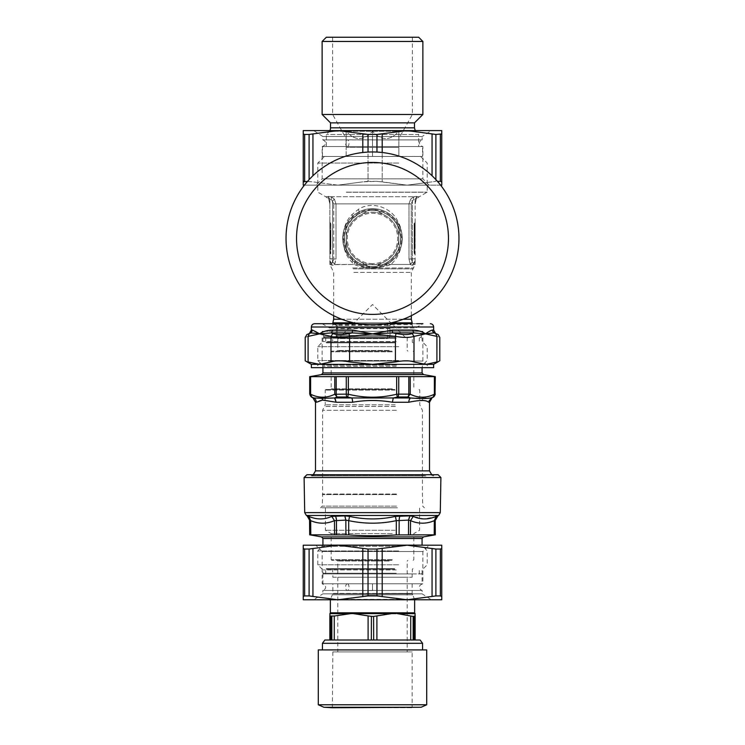 <?xml version="1.0" encoding="UTF-8"?>
<svg xmlns="http://www.w3.org/2000/svg" width="745" height="745" viewBox="0 0 745 745"><rect width="100%" height="100%" fill="white"/><g stroke="black" fill="none" stroke-linecap="round" stroke-linejoin="round"><path stroke-width="0.56" stroke-dasharray="3.73 2.79" d="M425.842 475.934L311.717 475.934L425.842 475.934M402.207 474.742L310.525 474.742L402.207 474.742M397.374 507.792L320.611 507.792L397.374 507.792M395.083 507.792L325.397 507.792L395.083 507.792M440.9 477.536L304.1 477.536M435.313 534.817L410.421 534.91L410.523 520.653L413.252 516.397L423.849 518.92L434.717 516.974M434.214 534.91L434.326 520.653L435.443 520.112M309.687 534.817L348.707 534.91C364.566 536.028 380.434 536.028 396.293 534.91L410.421 534.91M408.474 534.817L408.549 520.112L410.523 520.653C418.439 524.014 426.373 524.014 434.326 520.653L436.17 516.397L437.92 515.866M396.293 534.91L396.293 520.653L408.549 520.112A4.954 2.84 -90 0 1 409.974 515.866L413.252 516.397M345.894 534.817L345.838 520.112L348.707 520.653L349.582 516.397C364.864 519.768 380.136 519.768 395.418 516.397L409.974 515.866M309.557 520.112L310.674 520.653L308.83 516.397C316.681 519.768 324.317 519.768 331.749 516.397L335.026 515.866L349.582 516.397M334.579 534.91L334.477 520.653L345.838 520.112A4.954 2.095 -90 0 0 344.795 515.866M309.92 534.817L309.79 520.112A4.954 4.936 -90 0 0 307.322 515.866L308.83 516.397M310.786 534.91L310.674 520.653C318.637 524.014 326.571 524.014 334.477 520.653L331.749 516.397M348.707 534.91L348.707 520.653C364.566 524.014 380.434 524.014 396.293 520.653L395.418 516.397M391.274 573.901L333.332 573.901L391.274 573.901M391.907 568.612L332.009 568.612L391.907 568.612M394.608 568.612L326.394 568.612L394.608 568.612M395.241 573.901L325.071 573.901L395.241 573.901M396.265 573.24L322.92 573.24L396.265 573.24M395.949 573.901L323.581 573.901L395.949 573.901M396.265 569.934L322.92 569.934L396.265 569.934M398.724 564.812L317.798 564.812L398.724 564.812M398.724 550.955L317.798 550.955L398.724 550.955M306.893 474.742L438.107 474.742M395.083 530.272L325.397 530.272L395.083 530.272M392.308 533.606L331.19 533.606L392.308 533.606M391.991 560.342L331.851 560.342L391.991 560.342M389.458 560.342L337.131 560.342L389.458 560.342M389.141 573.24L337.792 573.24L389.141 573.24M389.458 573.901L337.131 573.901L389.458 573.901M435.024 376.663L435.024 394.142L434.382 394.226L434.382 376.588L435.294 376.663M434.382 376.588L309.706 376.663M398.733 376.663L398.733 394.142L408.8 394.142L407.841 397.001L408.335 397.085L410.225 394.226L408.8 394.142L408.8 376.663M398.733 394.142L396.666 394.226L397.336 397.085L398.044 397.001A3.306 1.378 90 0 0 398.733 394.142M336.2 376.663L336.2 394.142L346.267 394.142L346.956 397.001L347.664 397.085L348.334 394.226L346.267 394.142L346.267 376.663M336.2 394.142L334.775 394.226L337.159 397.001A3.306 1.909 90 0 1 336.2 394.142M311.792 397.066L310.618 394.226L309.976 394.142L309.976 376.663M433.646 397.001L434.382 394.226C426.326 398.175 418.271 398.175 410.225 394.226L410.225 376.588M320.424 400.596L322.296 400.065M325.025 400.251L336.172 402.253A4.954 3.157 -90 0 0 334.598 397.96L336.666 397.085M347.664 397.085L351.742 397.96L352.608 402.253C365.87 399.925 379.131 399.925 392.392 402.253A4.954 1.732 90 0 1 393.258 397.96L397.336 397.085M408.335 397.085L410.402 397.96L408.828 402.253L422.536 400.046L428.72 402.253A4.954 4.889 -90 0 1 431.159 397.96L433.171 397.085M311.829 397.085L313.841 397.96C318.935 398.696 325.854 398.696 334.598 397.96L431.988 397.96M315.489 402.253L316.28 402.253A4.954 4.889 -90 0 0 313.841 397.96L313.012 397.96M391.274 337.578L333.332 337.578L391.274 337.578M391.907 342.868L332.009 342.868L391.907 342.868M394.608 342.868L326.394 342.868L394.608 342.868M395.241 337.578L325.071 337.578L395.241 337.578M396.265 338.239L322.92 338.239L396.265 338.239M395.949 337.578L323.581 337.578L395.949 337.578M396.265 341.545L322.92 341.545L396.265 341.545M398.724 346.667L317.798 346.667L398.724 346.667M398.724 360.524L317.798 360.524L398.724 360.524M396.582 506.144L322.259 506.144L396.582 506.144M396.582 494.578L322.259 494.578L396.582 494.578M396.424 494L322.594 494L396.424 494M396.424 410.29L322.594 410.29L396.424 410.29M394.841 389.467L325.9 389.467L394.841 389.467M392.624 389.467L330.529 389.467L392.624 389.467M391.991 351.128L331.851 351.128L391.991 351.128M389.458 351.128L337.131 351.128L389.458 351.128M389.141 338.239L337.792 338.239L389.141 338.239M389.458 337.578L337.131 337.578L389.458 337.578M422.08 573.901L322.92 573.901L422.08 573.901L422.08 583.81L322.92 583.81L422.08 583.81M332.838 651.903L332.372 707.75L412.628 707.75L332.838 707.284L412.162 707.284L412.162 651.903L332.838 651.903L412.162 651.903M421.139 707.266L323.861 707.266M426.708 704.779L318.292 704.779M407.208 651.903L337.792 651.903L407.208 651.903L407.208 577.207L337.792 577.207L407.208 577.207M318.292 649.919L426.708 649.919M322.427 649.919L422.573 649.919L322.427 649.919M322.427 643.308L422.573 643.308M324.904 640.002L373.664 640.002L371.41 640.002L373.59 640.002L373.59 616.422L391.674 613.601L353.326 613.601L373.59 616.422M376.896 616.022L376.896 640.002L373.869 640.002L413.019 640.002L373.664 640.002M413.158 616.422L413.158 640.002L410.737 640.002L410.737 616.022L414.248 616.422L414.248 640.002L413.121 640.002L420.096 640.002M368.104 640.002L331.981 640.002L368.104 640.002L368.104 616.022M330.752 640.002L331.842 640.002L330.715 640.002L330.752 616.422L347.757 613.61A0.829 0.475 -90 0 0 347.673 613.666L329.867 613.666A0.829 0.82 90 0 1 329.998 613.61L329.867 640.002M371.41 616.422L371.336 640.002M376.896 640.002L410.737 640.002M414.388 640.002L415.133 640.002L414.388 640.002M413.158 640.002L414.248 640.002M330.361 612.8L414.639 612.8M330.361 599.762L414.639 599.678L330.361 599.678L414.574 599.362L330.426 599.362L332.298 594.836L412.702 594.836L414.639 599.762M330.435 612.818A0.829 0.829 103.8 0 1 329.867 613.601L329.867 613.563M349.34 612.818L349.033 613.601L353.326 613.601L353.596 612.818M391.404 612.818L391.674 613.601L397.327 613.666A0.829 0.475 90 0 0 397.243 613.61L395.967 613.601L395.66 612.818M415.133 613.563L415.002 613.61A0.829 0.82 -90 0 1 415.133 613.666L415.133 613.601A0.829 0.829 -103.8 0 1 414.565 612.818M415.133 640.002L415.133 613.666L397.327 613.666L410.737 616.022M412.702 594.836L412.236 593.746L332.764 593.746L412.162 593.411L332.838 593.411A0.829 0.829 0 0 1 332.764 593.746L332.298 594.836L412.702 594.836M412.162 583.81L412.162 593.411L332.838 593.411L332.838 583.81L412.162 583.81L332.838 583.81M332.838 577.207L412.162 577.207L332.838 577.207L332.838 573.901L412.162 573.901L332.838 573.901M322.129 551.496L315.833 545.2L429.167 545.2L422.871 551.496L322.129 551.496L422.871 551.496L422.871 583.81L322.129 583.81L422.871 583.81C416.958 585.626 419.863 589.91 422.154 590.45L422.154 593.83L322.846 593.83L313.738 599.762L431.262 599.762L422.154 593.83L322.846 593.83L322.846 590.45L422.154 590.45L322.846 590.45C324.596 589.872 328.582 586.538 322.129 583.81L322.129 551.496M337.867 545.2L407.133 545.2L303.243 545.2L303.243 599.762L407.133 599.762L376.961 595.925L368.039 595.925L337.867 599.762L309.11 595.925L304.649 595.925L304.649 549.037L309.11 549.037L337.867 545.2L368.039 549.037L376.961 549.037L407.133 545.2L435.89 549.037L440.351 549.037L440.351 595.925L435.89 595.925L407.133 599.762L441.757 599.762L441.757 545.2L407.133 545.2M347.319 583.81A3.362 1.676 90 0 1 348.986 586.809A3.362 1.676 90 0 1 347.673 590.45A3.362 1.676 90 0 1 347.319 590.534A3.362 1.676 90 0 1 345.633 587.172A3.362 1.676 90 0 1 347.319 583.81M372.5 583.81L372.5 590.534L372.5 583.81M337.867 599.762L407.133 599.762M352.059 262.342L353.102 258.748L355.197 260.564L354.266 264.466L334.514 264.643A3.306 2.468 -147.4 0 0 332.372 262.389L331.255 263.143L329.877 260.685L329.867 199.26L329.867 203.888L329.867 199.26L331.451 199.595L329.867 199.26L329.867 258.813L333.76 259.018L332.596 258.813L332.596 201.048L334.356 199.148L336.014 203.888L411.24 203.888L336.014 203.888L334.356 199.148L332.596 201.048L332.596 258.813L329.867 258.813L329.867 260.443A3.306 3.306 0 0 0 331.255 263.143L332.372 262.389A3.306 2.468 32.6 0 1 334.514 264.643L336.014 259.018L333.76 259.018L333.76 203.888L331.451 199.595L333.76 203.888L336.014 203.888L333.76 203.888L333.76 259.018L336.014 259.018L334.682 264.466A3.306 2.356 -148.2 0 0 332.549 262.231L333.76 259.018L332.372 262.389L332.596 258.813L332.549 262.231A3.306 2.356 31.8 0 1 334.682 264.466L410.318 264.466A3.306 2.356 -31.8 0 1 412.451 262.231L412.404 258.813L412.451 262.231A3.306 2.356 148.2 0 0 410.318 264.466L408.986 259.018L411.24 259.018L412.451 262.231L411.24 259.018L408.986 259.018L410.318 264.466L390.734 264.466C402.095 255.433 405.671 235.038 397.923 221.479C391.656 207.678 371.997 200.349 358.308 209.419L352.059 214.513C340.018 226.005 340.018 250.851 352.059 262.342L354.266 264.466C359.602 266.794 365.683 267.958 372.5 267.976L386.757 265.946L390.734 264.466L389.803 260.564L385.966 263.078A28.096 28.096 0 0 0 387.121 214.439A28.096 28.096 0 0 0 344.413 237.767A28.096 28.096 0 0 0 385.966 263.078L389.803 260.564C400.968 250.534 403.343 238.521 396.917 224.534C391.144 212.493 372.258 205.937 359.034 213.768A28.096 28.096 0 0 1 400.587 239.089A28.096 28.096 0 0 1 357.879 262.417A28.096 28.096 0 0 1 359.034 213.768L353.102 218.099L348.185 224.357L345.559 230.475L344.441 236.947L344.963 243.969L347.431 251.112L350.178 255.479L355.197 260.564C364.994 267.548 375.247 268.386 385.966 263.078L386.757 265.946M322.101 323.703L329.541 327.996C334.049 326.422 332.205 325.667 332.838 324.69L412.162 324.69L332.838 324.69L332.838 323.703L334.486 323.703A1.648 1.648 0 0 1 336.144 325.351L336.144 335.464L336.144 325.351L336.144 327.996L329.541 327.996L336.144 327.996L336.144 325.351L334.486 323.703L328.266 323.703M336.144 325.351L334.486 323.703L336.125 323.703L334.486 323.703A1.648 1.648 -90 0 1 336.144 325.351L337.234 325.351L337.234 335.464A3.306 2.216 -90 0 0 338.668 338.565L387.046 338.565C388.853 338.379 389.849 337.345 390.017 335.464C389.849 337.345 388.853 338.379 387.046 338.565L338.668 338.565L337.746 338.304L336.144 335.464A3.306 3.306 0 0 0 337.746 338.304A3.306 3.306 0 0 1 336.144 335.464L337.746 338.304L338.668 338.565A3.306 2.216 90 0 1 337.234 335.464L390.017 335.464L390.017 331.301L422.899 331.301L390.017 331.301L390.017 335.464L336.144 335.464L336.144 331.301L336.144 335.464L337.234 335.464L337.234 325.351L336.144 325.351M390.017 328.657L390.017 331.301L390.017 327.996L390.017 328.657L336.144 328.657L336.144 331.301L336.144 327.996L336.144 328.657L390.017 328.657M390.017 327.996L390.017 331.301L322.101 331.301L390.017 331.301L336.144 331.301L390.017 331.301L390.017 325.351L391.665 323.703L390.017 325.351L390.017 327.996L415.459 327.996L336.144 327.996L390.017 327.996M314.66 323.703L412.162 323.703L412.162 324.69C412.795 325.667 410.951 326.422 415.468 327.996L422.899 323.703L391.665 323.703L416.734 323.703M328.266 361.046L422.899 361.046L328.266 361.046M436.905 361.958C440.714 360.431 440.714 360.431 436.905 361.958L425.451 364.352L311.354 364.352M435.294 332.913L426.131 333.658A83.207 24.883 -48.9 0 0 425.451 333.872A100.221 50.111 90 0 1 426.14 333.881L436.905 336.395C440.714 337.746 440.714 337.746 436.905 336.395L435.676 333.527L436.607 333.918M348.995 333.527L352.134 332.913L331.236 332.913L332.326 330.054C326.943 330.286 322.678 331.553 319.549 333.872L330.994 336.395L330.994 361.958L319.549 364.352A105.939 52.97 -90 0 1 318.823 364.342L308.095 361.958C304.286 360.431 304.286 360.431 308.095 361.958L308.095 336.395C304.286 337.746 304.286 337.746 308.095 336.395L309.324 333.527L310.87 332.913L319.549 333.872L331.236 332.913L332.829 333.527L330.994 336.395C335.287 337.746 341.489 337.746 349.601 336.395L348.995 333.527C341.983 334.887 336.591 334.887 332.829 333.527M330.994 361.958C335.297 360.431 341.499 360.431 349.601 361.958L349.601 336.395L372.5 333.872L392.866 332.913L396.005 333.527L395.399 336.395C403.511 337.746 409.713 337.746 414.006 336.395L412.171 333.527C408.409 334.887 403.017 334.887 396.005 333.527M352.674 330.054A3.306 1.071 -90 0 1 352.134 332.913L372.5 333.872L395.399 336.395L395.399 361.958C403.501 360.431 409.703 360.431 414.006 361.958L414.006 336.395L425.451 333.872C422.322 331.553 418.057 330.286 412.674 330.054L392.326 330.054L372.5 333.872L352.674 330.054L332.326 330.054M433.646 367.658L311.354 367.658M333.36 367.658L429.511 367.658L333.36 367.658M433.646 364.352L425.451 364.352L414.006 361.958M395.399 361.958L372.5 364.352L349.601 361.958M308.393 333.918L306.875 334.552M433.646 330.054L432.51 330.054L434.13 332.913L435.676 333.527M426.14 333.881L426.093 333.443A56.462 2.505 -37.7 0 0 425.451 333.872L413.764 332.913A3.306 2.17 -90 0 1 412.674 330.054M426.093 333.443L427.76 332.335M412.171 333.527L413.764 332.913L392.866 332.913L392.326 330.054M387.046 338.565A3.306 0.95 90 0 0 387.67 335.464L387.67 325.351L337.234 325.351L387.67 325.351L387.67 335.464A3.306 0.95 -90 0 1 387.046 338.565M432.51 330.054L428.589 331.814M309.706 332.913L310.87 332.913A3.306 3.241 -90 0 0 312.49 330.054L311.354 330.054M308.095 336.395L319.549 333.872C316.308 331.553 313.952 330.286 312.49 330.054M388.145 323.703L336.125 323.703L388.145 323.703A1.648 0.475 90 0 0 387.67 325.351L390.017 325.351A1.648 1.648 90 0 1 391.665 323.703A1.648 1.648 0 0 0 390.017 325.351L387.67 325.351A1.648 0.475 -90 0 1 388.145 323.703M358.168 323.703L386.832 323.703M372.5 151.961A86.467 86.467 0 0 1 447.382 281.666A86.467 86.467 0 0 1 297.618 281.666A86.467 86.467 0 0 1 372.5 151.961M372.5 263.609A25.181 25.181 0 0 1 350.69 225.837A25.181 25.181 0 0 1 394.31 225.837A25.181 25.181 0 0 1 372.5 263.609A25.181 25.181 0 0 0 394.31 225.837A25.181 25.181 0 0 0 350.69 225.837A25.181 25.181 0 0 0 372.5 263.609M372.5 212.195A26.233 26.233 0 0 1 395.222 251.54A26.233 26.233 0 0 1 349.778 251.54A26.233 26.233 0 0 1 385.621 215.705L374.986 209.569L385.621 215.705A26.233 26.233 0 0 0 359.379 215.705L370.014 209.569L359.379 215.705A26.233 26.233 0 0 0 346.267 238.428L346.267 250.702A28.962 28.962 0 0 0 348.753 255.013A28.962 28.962 0 0 1 346.267 250.702L346.267 226.154A28.962 28.962 0 0 1 348.753 221.842A28.962 28.962 0 0 0 346.267 226.154L346.267 238.428A26.233 26.233 0 0 0 359.379 261.15L370.014 267.278L359.379 261.15A26.233 26.233 0 0 0 385.621 261.15L374.986 267.278A28.962 28.962 0 0 1 370.014 267.278A28.962 28.962 0 0 0 374.986 267.278L385.621 261.15A26.233 26.233 0 0 0 398.733 238.428L398.733 250.702A28.962 28.962 0 0 1 396.247 255.013A28.962 28.962 0 0 0 398.733 250.702L398.733 238.428A26.233 26.233 0 0 0 385.621 215.705A26.233 26.233 0 0 1 398.733 238.428L398.733 226.154L398.733 238.428A26.233 26.233 0 0 1 359.379 261.15A26.233 26.233 0 0 1 372.5 212.195M386.757 264.531A29.744 29.744 0 0 0 398.603 224.161A29.744 29.744 0 0 0 358.243 212.325A29.744 29.744 0 0 0 346.397 252.685A29.744 29.744 0 0 0 386.757 264.531A29.744 29.744 0 0 1 345.615 225.688A29.744 29.744 0 0 1 392.922 216.795A29.744 29.744 0 0 1 386.757 264.531A29.744 29.744 0 0 1 345.615 225.688A29.744 29.744 0 0 1 392.922 216.795A29.744 29.744 0 0 1 386.757 264.531M395.474 337.578L324.578 337.578L395.474 337.578M388.35 337.578L339.45 337.578L388.35 337.578M395.949 336.591L323.581 336.591L395.949 336.591M391.255 322.836L353.745 322.836M332.838 322.836L412.162 322.836M398.724 163.071L317.798 163.071L398.724 163.071M346.276 192.154L427.202 192.154L346.276 192.154M395.558 156.459L324.41 156.459L395.558 156.459M330.854 243.792L330.659 243.121A27.202 17.573 104.8 0 1 330.156 243.494L330.156 232.971L330.156 236.835L330.659 237.338L330.854 236.398L330.854 228.482L330.854 242.684A0.661 0.624 0 0 1 330.659 243.121L330.659 233.474L330.854 242.684M330.854 236.398L330.659 237.338A0.661 0.661 -15.5 0 1 330.854 237.804A0.661 0.661 0 0 0 330.659 237.338L330.156 236.835A0.987 0.987 0 0 1 329.867 236.128L330.659 236.5L330.659 228.957L330.854 247.014M329.867 244.146L330.659 247.014L330.659 243.792A31.56 22.313 90 0 1 330.156 244.146A0.987 0.633 -124.1 0 1 330.156 243.494A0.987 0.922 180 0 0 329.867 244.146L329.867 246.371A0.987 0.987 0 0 0 330.063 246.968A0.996 0.512 -36.9 0 0 330.156 247.042L330.659 247.703A0.661 0.643 -0 0 1 330.854 248.16L330.063 246.968A0.996 0.512 -36.9 0 1 330.156 246.371L330.156 235.942A0.996 0.68 135 0 0 330.156 236.835A0.987 0.987 0 0 1 329.867 236.128L330.156 236.398A27.202 5.317 -131.2 0 0 330.659 236.863L330.659 233.474L329.867 232.263L329.867 244.146L329.867 236.128A0.987 0.987 0 0 0 330.156 236.835L330.659 237.338M330.854 237.012L330.854 233.939M330.854 244.081L330.659 243.382A0.661 0.661 0 0 0 330.854 242.917L330.854 223.826L330.854 242.917A0.661 0.661 0 0 1 330.659 243.382L330.659 243.382A0.661 0.661 0 0 0 330.854 242.917A0.661 0.661 0 0 1 330.659 243.382L330.854 242.917A0.661 0.661 0 0 1 330.659 243.382L330.156 243.885A0.987 0.568 -135 0 0 330.156 244.593L330.156 246.688A0.987 0.568 -45 0 0 330.156 247.396L330.156 253.998A0.987 0.987 -0 0 0 329.867 254.706A0.987 0.987 0 0 1 330.156 253.998A0.987 0.987 0 0 0 329.867 254.706L329.867 222.15L330.156 243.885A0.987 0.987 0 0 0 329.867 244.593A0.987 0.987 0 0 1 330.156 243.885A0.987 0.987 0 0 0 329.867 244.593A0.987 0.987 179.9 0 1 330.156 243.885A0.987 0.987 0 0 0 329.867 244.593L329.867 254.706A0.987 0.987 179.9 0 1 330.156 253.998L330.156 222.848L330.156 243.419L330.854 242.917A0.661 0.661 0 0 1 330.659 243.382L330.156 243.885M330.854 238.428L330.659 253.496A0.661 0.661 0 0 0 330.854 253.03A0.661 0.661 0 0 1 330.659 253.496L330.659 253.496A0.661 0.661 0 0 0 330.854 253.03L330.854 248.364A0.661 0.661 0 0 0 330.659 247.899A0.661 0.661 139.1 0 1 330.854 248.364A0.661 0.661 0 0 0 330.659 247.899L330.854 247.2M330.659 247.899L330.156 247.396L330.659 247.899A0.661 0.661 0 0 1 330.854 248.364L330.854 253.03A0.661 0.661 0 0 1 330.659 253.496L330.156 253.998L330.854 248.364A0.661 0.661 0 0 0 330.659 247.899L330.156 247.396A0.987 0.987 0 0 1 329.867 246.688L330.156 247.862L329.867 246.688A0.987 0.987 0.1 0 0 330.156 247.396A0.987 0.987 0 0 1 329.867 246.688L330.156 247.396A0.987 0.987 0 0 1 329.867 246.688L329.867 247.862M329.867 238.428L330.659 238.428L330.659 242.917L330.659 239.517A0.661 0.661 0 0 0 330.854 239.043A0.661 0.661 40.9 0 1 330.659 239.517L330.854 242.917M330.156 240.02A0.987 0.987 0 0 0 329.867 240.719L330.156 243.419L330.659 240.216L329.867 240.719A0.987 0.987 0 0 1 330.156 240.02L330.659 239.517L330.156 240.02A0.987 0.568 -135 0 0 330.156 240.719A0.987 0.568 -135 0 1 330.156 240.02A0.987 0.987 0 0 0 329.867 240.719L329.867 243.68M330.854 253.03L330.854 253.03A0.661 0.661 0 0 1 330.659 253.496L330.156 253.998A0.987 0.987 -0 0 0 329.867 254.706L329.867 253.533L330.854 253.03A0.661 0.661 0 0 1 330.659 253.496L330.156 253.998M414.146 233.064L414.341 233.725A27.202 17.573 -75.2 0 1 414.844 233.362A0.987 0.922 0 0 0 415.133 232.71L415.133 230.484A0.987 0.987 0 0 0 414.937 229.888L414.937 229.888A0.996 0.512 143.1 0 1 414.844 230.484L415.133 240.719L414.341 239.517L414.146 240.449L414.146 248.364L414.146 234.172A0.661 0.624 180 0 1 414.341 233.725L414.341 243.382L414.146 234.172M414.146 240.449L414.341 239.517A0.661 0.661 164.5 0 1 414.146 239.043A0.661 0.661 0 0 0 414.341 239.517L414.844 240.02A0.996 0.68 -45 0 1 414.844 240.914L414.341 240.356L414.341 247.899L414.146 229.842M414.341 239.517L414.844 240.02A0.987 0.987 0 0 1 415.133 240.719L414.844 247.396L414.844 229.814L414.341 229.153A0.661 0.643 180 0 1 414.146 228.696M414.146 239.843L414.146 242.917M414.146 232.775L414.341 233.474A0.661 0.661 0 0 0 414.146 233.939L414.146 253.03L414.146 233.939A0.661 0.661 0 0 1 414.341 233.474L414.341 233.474A0.661 0.661 0 0 0 414.146 233.939A0.661 0.661 0 0 1 414.341 233.474L414.146 233.939A0.661 0.661 0 0 1 414.341 233.474L414.844 232.971L415.133 233.436L415.133 232.263A0.987 0.987 0 0 1 414.844 232.971A0.987 0.568 45 0 0 414.844 232.263L414.844 230.158A0.987 0.568 135 0 0 414.844 229.46L414.844 229.46A0.987 0.987 0 0 1 415.133 230.158L415.133 223.323L414.844 229.46A0.987 0.987 0 0 1 415.133 230.158L414.844 222.848A0.987 0.987 0 0 0 415.133 222.15A0.987 0.987 0 0 1 414.844 222.848L414.341 223.36A0.661 0.661 0 0 0 414.146 223.826A0.661 0.661 0 0 1 414.341 223.36L414.341 223.36A0.661 0.661 0 0 0 414.146 223.826L414.146 228.482A0.661 0.661 0 0 0 414.341 228.957A0.661 0.661 -40.9 0 1 414.146 228.482A0.661 0.661 0 0 0 414.341 228.957L414.146 229.656M414.341 239.992A27.202 5.317 48.8 0 1 414.844 240.458L414.844 233.362A0.987 0.633 55.9 0 0 414.844 232.71L414.341 229.842L414.341 233.064A31.56 22.313 -90 0 1 414.844 232.71L415.133 244.593L414.341 243.382L414.341 239.992M415.133 230.484A0.987 0.95 180 0 0 414.844 229.814A0.996 0.512 143.1 0 1 414.937 229.888L414.146 228.659M414.844 229.46L414.341 228.957A0.661 0.661 0 0 1 414.146 228.482L414.341 223.826L414.844 229.46A0.987 0.987 0 0 1 415.133 230.158A0.987 0.987 180 0 0 414.844 229.46A0.987 0.987 0 0 1 415.133 230.158L415.133 223.323L415.133 228.994L414.341 228.482L414.844 229.46L414.146 228.482L414.146 223.826A0.661 0.661 0 0 1 414.341 223.36L414.146 223.826A0.661 0.661 0 0 1 414.341 223.36L414.844 222.848A0.987 0.987 0 0 0 415.133 222.15L415.133 223.323L414.146 223.826A0.661 0.661 0 0 1 414.341 223.36L414.146 253.03M414.146 238.428L414.341 233.939L414.341 237.338A0.661 0.661 0 0 0 414.146 237.804A0.661 0.661 -139.1 0 1 414.341 237.338L414.146 233.939A0.661 0.661 0 0 1 414.341 233.474L414.844 232.971A0.987 0.987 0 0 0 415.133 232.263L415.133 233.436L415.133 232.263A0.987 0.987 0 0 1 414.844 232.971A0.987 0.987 0 0 0 415.133 232.263L415.133 233.436M414.844 232.971L414.341 233.474L414.844 232.971A0.987 0.987 0 0 0 415.133 232.263L414.341 232.775L414.341 229.656L415.133 230.158M414.844 236.835L414.341 237.338L414.844 236.835A0.987 0.568 45 0 0 414.844 236.128A0.987 0.568 45 0 1 414.844 236.835A0.987 0.987 0 0 0 415.133 236.128A0.987 0.987 0 0 1 414.844 236.835A0.987 0.987 0 0 0 415.133 236.128L414.844 233.436L414.146 233.939M415.133 199.26L415.133 260.443A3.306 3.306 0 0 1 413.745 263.143L415.123 260.685L415.133 258.813L412.404 258.813L415.133 258.813L415.133 199.26L413.55 199.595L415.133 199.595L416.893 196.401L413.81 196.736L416.893 196.401L415.133 199.26M412.404 201.048L413.55 199.595L412.404 201.048L410.644 199.148L413.81 196.736L410.644 199.148L408.986 203.888L410.644 199.148L412.404 201.048L412.404 258.813L411.24 259.018L412.404 258.813L412.404 201.048L411.24 203.888L411.24 259.018L411.24 203.888L412.404 201.048M415.123 260.685L413.745 263.143L412.628 262.389L413.745 263.143A3.306 2.952 54.7 0 0 412.581 265.285L413.866 264.466L415.133 260.443L413.866 264.466L412.581 265.285L410.486 264.643L412.581 265.285A3.306 2.952 -125.3 0 1 413.745 263.143L415.133 260.675M414.788 261.914L415.133 260.452L414.453 262.454A3.306 3.054 37.5 0 0 413.866 264.466L415.133 264.466L413.866 264.466A3.306 3.054 -142.5 0 1 414.453 262.454L414.583 262.268M415.133 254.706L414.341 253.496L414.341 238.428L414.844 238.428L414.844 253.998L414.844 222.848A0.987 0.987 0 0 0 415.133 222.15L415.133 223.323M415.133 199.595L415.133 203.888L415.133 199.595L416.874 196.736L415.133 203.888L416.874 196.736L419.267 196.736L416.874 196.736L415.133 199.595M415.133 240.719L415.133 240.719A0.987 0.987 180 0 0 414.844 240.02A0.987 0.987 180 0 1 415.133 240.719L415.133 232.71M330.24 261.97L329.867 260.443L330.547 262.454A3.306 3.054 -37.5 0 1 331.134 264.466L329.867 260.443L331.134 264.466L332.419 265.285L334.514 264.643L332.419 265.285L329.867 264.466L331.134 264.466A3.306 3.054 142.5 0 0 330.547 262.454L330.398 262.24M329.867 240.719L329.867 243.419M331.19 196.736L328.107 196.401L331.19 196.736L334.356 199.148L331.19 196.736L413.81 196.736L331.19 196.736L331.451 199.595L331.19 196.736M329.867 199.26L328.107 196.401L329.867 199.26M329.867 199.595L328.126 196.736L329.867 203.888L328.126 196.736L325.733 196.736L328.126 196.736L329.867 199.595M413.55 199.595L413.81 196.736L413.55 199.595M329.877 260.685L331.255 263.143A3.306 2.952 125.3 0 1 332.419 265.285A3.306 2.952 -54.7 0 0 331.255 263.143L329.867 260.675M412.628 262.389A3.306 2.468 147.4 0 0 410.486 264.643A3.306 2.468 -32.6 0 1 412.628 262.389M374.986 209.569A28.962 28.962 0 0 0 370.014 209.569A28.962 28.962 0 0 1 374.986 209.569M396.247 221.842A28.962 28.962 0 0 1 398.733 226.154A28.962 28.962 0 0 0 396.247 221.842M398.854 146.542L372.5 146.542L398.854 146.542L398.854 131.278C390.073 141.038 381.282 141.038 372.5 131.278C363.718 141.038 354.927 141.038 346.146 131.278C346.146 141.038 346.146 141.038 346.146 131.278C346.146 141.038 346.146 141.038 346.146 131.278C354.927 141.038 363.718 141.038 372.5 131.278C381.282 141.038 390.073 141.038 398.854 131.278C398.854 141.038 398.854 141.038 398.854 131.278C398.854 141.038 398.854 141.038 398.854 131.278L398.854 146.542M346.146 146.542L372.5 146.542L346.146 146.542L346.146 131.278L346.146 146.542M422.573 146.542L322.427 146.542L422.573 146.542L422.573 156.459L322.427 156.459L422.573 156.459M418.671 146.542L326.329 146.542L418.671 146.542L418.671 134.51L326.329 134.51L418.671 134.51L415.44 131.278L329.56 131.278L415.44 131.278L415.077 130.599M372.5 147.435L398.854 147.435L346.146 147.435L372.5 147.435L372.5 156.459L398.854 156.459L398.854 147.435L398.854 156.459L372.5 156.459L372.5 147.435M346.146 156.459L346.146 147.435L346.146 156.459L372.5 156.459L346.146 156.459M372.5 146.542L372.5 131.278L372.5 146.542L422.871 146.542L322.129 146.542L372.5 146.542L372.5 139.911L422.154 139.911L422.154 136.531L322.846 136.531L313.738 130.599L431.262 130.599L422.154 136.531L322.846 136.531L322.846 139.911L372.5 139.827L372.5 146.542M329.923 130.599A6.612 6.612 0 0 1 329.56 131.278L326.329 134.51L326.329 146.542M414.471 122.878L330.529 122.878M326.329 37.25L418.671 37.25M422.871 41.45L322.129 41.45M422.871 114.488L322.129 114.488M372.5 37.25L332.624 37.25L372.5 37.25M372.5 114.488L332.624 114.488L372.5 114.488M429.167 185.16L422.871 178.865L422.871 146.542C416.958 144.735 419.863 140.451 422.154 139.911L322.846 139.911C324.876 140.46 328.312 144.316 322.129 146.542L322.129 178.865L422.871 178.865L322.129 178.865L315.833 185.16L429.167 185.16L315.833 185.16M440.621 185.16L407.133 185.16L441.757 185.16L441.757 130.599L337.867 130.599L368.039 134.435L376.961 134.435L407.133 130.599L435.89 134.435L440.351 134.435L440.351 181.324L437.492 181.398M307.508 181.398L312.947 181.845L304.649 181.324L304.649 134.435L309.11 134.435L337.867 130.599L303.243 130.599L303.243 185.16L407.133 185.16L304.379 185.16M337.867 185.16L312.947 181.845L337.867 185.16L362.796 181.845L337.867 185.16M382.204 133.914L382.204 181.845L407.133 185.16L432.053 181.845L407.133 185.16L376.961 181.324L382.204 181.845L382.204 152.501M368.039 134.435L368.039 181.324L376.961 181.324L362.796 181.845L368.039 181.324L368.039 152.073M435.89 134.435L435.89 181.324L432.053 181.845L435.89 181.324L435.89 179.619M347.319 146.542A3.362 1.676 90 0 0 348.986 143.543A3.362 1.676 90 0 0 347.673 139.911A3.362 1.676 90 0 0 347.319 139.827A3.362 1.676 90 0 0 345.633 143.189A3.362 1.676 90 0 0 347.319 146.542M407.133 130.599L337.867 130.599M440.286 512.644L304.714 512.644M438.637 515.456L306.363 515.456M435.08 534.817L435.21 520.112L437.678 515.866M399.106 534.817L399.162 520.112L400.205 515.866M336.526 534.817L336.451 520.112L335.026 515.866M391.591 573.24L332.67 573.24L391.591 573.24M391.591 569.273L332.67 569.273L391.591 569.273M394.924 569.273L325.733 569.273L394.924 569.273M394.924 573.24L325.733 573.24L394.924 573.24M396.498 546.308L322.436 546.308L396.498 546.308M421.419 573.901L422.08 573.24L422.08 569.934L427.202 564.812L427.202 550.955L422.08 545.144L322.92 545.144L317.798 550.955L317.798 564.812L322.92 569.934L322.92 573.24L323.581 573.901M422.08 538.533L322.92 538.533M423.439 536.903L321.561 536.903M392.308 559.691L331.19 559.691L392.308 559.691M389.141 561.004L337.792 561.004L389.141 561.004M424.706 475.18L313.012 475.18L424.706 475.18M429.511 470.887L315.489 470.887M348.334 376.588L348.334 394.226C364.445 398.175 380.555 398.175 396.666 394.226L396.666 376.588M310.618 376.588L310.618 394.226C318.664 398.175 326.72 398.175 334.775 394.226L334.775 376.588M407.841 397.001L398.044 397.001M346.956 397.001L337.159 397.001M352.608 402.253L336.172 402.253M408.828 402.253L392.392 402.253M429.511 402.253L428.72 402.253M422.843 398.324A4.954 4.349 95.8 0 0 422.536 400.046M391.591 338.239L332.67 338.239L391.591 338.239M391.591 342.206L332.67 342.206L391.591 342.206M394.924 342.206L325.733 342.206L394.924 342.206M394.924 338.239L325.733 338.239L394.924 338.239M396.498 365.171L322.436 365.171L396.498 365.171M396.265 366.335L322.92 366.335L396.265 366.335M322.92 372.947L422.08 372.947M321.561 374.577L423.439 374.577M395.372 406.481L324.792 406.481L395.372 406.481M395.157 404.833L325.239 404.833L395.157 404.833M395.157 390.129L325.239 390.129L395.157 390.129M392.308 388.806L331.19 388.806L392.308 388.806M392.308 351.789L331.19 351.789L392.308 351.789M389.141 350.467L337.792 350.467L389.141 350.467M330.547 612.828A0.829 0.82 90 0 1 329.998 613.61L347.757 613.61A0.829 0.475 90 0 0 348.073 612.828M351.426 612.8L351.184 613.563M354.974 612.828L354.741 613.61L390.259 613.61L390.026 612.828M393.574 612.8L393.816 613.563M396.927 612.828A0.829 0.475 90 0 0 397.243 613.61L415.002 613.61A0.829 0.82 90 0 1 414.453 612.828M331.842 640.002L331.842 616.422M334.263 616.022L334.263 640.002M376.961 595.925L376.961 549.037M368.039 549.037L368.039 595.925M382.204 548.516L382.204 596.447M312.947 548.516L312.947 596.447M309.11 595.925L309.11 549.037M435.89 549.037L435.89 595.925M432.053 596.447L432.053 548.516M362.796 596.447L362.796 548.516M352.757 267.976L413.68 267.976L352.757 267.976M337.746 338.304A3.306 3.306 0 0 1 336.144 335.464M433.646 327.008L311.354 327.008M337.234 325.351A1.648 1.108 90 0 0 336.125 323.703A1.648 1.108 -90 0 1 337.234 325.351M329.867 246.371A0.987 0.95 0 0 0 330.156 247.042L330.156 229.46L330.854 228.482M329.867 244.593L330.659 244.081L330.659 247.2L329.867 246.688A0.987 0.987 0 0 0 330.156 247.396M330.659 248.364L330.156 247.862L330.659 248.364M330.659 253.03L330.156 253.533L330.659 253.03M415.133 238.428L414.844 233.436L414.341 233.939L414.844 233.436L415.133 236.128M414.341 236.64L414.844 236.128L414.341 236.64M414.341 228.957A0.661 0.661 0 0 1 414.146 228.482L414.146 223.826M414.341 228.482L414.844 228.994L414.341 228.482M414.341 223.826L414.844 223.323L414.341 223.826M415.133 222.15A0.987 0.987 0 0 1 414.844 222.848M346.369 226.042A28.915 28.915 0 0 0 386.366 263.804A28.915 28.915 0 0 0 392.354 217.4A28.915 28.915 0 0 0 346.369 226.042M346.351 192.247L427.034 192.247L346.351 192.247M352.059 214.513L353.102 218.099M336.014 203.888L336.014 259.018L336.014 203.888M358.308 209.419C359.379 211.776 359.621 213.228 359.034 213.768M408.986 203.888L408.986 259.018L408.986 203.888M353.186 268.871L412.786 268.871L353.186 268.871M353.884 272.372L411.333 272.372L353.884 272.372M403.269 319.233L341.731 319.233M333.667 319.233L411.333 319.233M330.529 127.842L414.471 127.842M376.961 152.073L376.961 134.435M312.947 133.914L312.947 175.736M309.11 179.619L309.11 134.435M432.053 175.736L432.053 133.914M362.796 152.501L362.796 133.914M431.355 474.742L433.283 475.934L434.475 474.742M313.645 474.742L311.717 475.934L310.525 474.742M412.991 568.612L412.33 569.273L412.33 573.24L411.668 573.901M332.009 568.612L332.67 569.273L332.67 573.24L333.332 573.901M419.929 573.901L419.267 573.24L419.267 569.273L418.606 568.612M325.071 573.901L325.733 573.24L325.733 569.273L326.394 568.612M413.149 560.342L413.81 559.691L413.81 533.606L419.603 530.272L419.603 507.792M331.851 560.342L331.19 559.691L331.19 533.606L325.397 530.272L325.397 507.792M407.869 573.901L407.208 573.24L407.208 561.004L407.869 560.342M337.131 573.901L337.792 573.24L337.792 561.004L337.131 560.342M412.991 342.868L412.33 342.206L412.33 338.239L411.668 337.578M332.009 342.868L332.67 342.206L332.67 338.239L333.332 337.578M419.929 337.578L419.267 338.239L419.267 342.206L418.606 342.868M325.071 337.578L325.733 338.239L325.733 342.206L326.394 342.868M323.581 337.578L322.92 338.239L322.92 341.545L317.798 346.667L317.798 360.524L322.436 365.171L322.92 367.658M421.419 337.578L422.08 338.239L422.08 341.545L427.202 346.667L427.202 360.524L422.564 365.171L422.08 367.658M325.9 389.467L325.239 390.129L325.239 404.833L322.594 410.29L322.594 494L322.259 506.144L320.611 507.792M419.1 389.467L419.761 390.129L419.761 404.833L422.406 410.29L422.406 494L422.741 506.144L424.389 507.792M413.149 351.128L413.81 351.789L413.81 388.806L414.471 389.467M331.851 351.128L331.19 351.789L331.19 388.806L330.529 389.467M407.869 337.578L407.208 338.239L407.208 350.467L407.869 351.128M337.131 337.578L337.792 338.239L337.792 350.467L337.131 351.128M322.92 573.901L322.92 583.81M337.792 577.207L337.792 651.903M412.162 573.901L412.162 577.207M372.5 590.534L347.319 590.534M422.899 331.301L422.899 361.046L429.511 367.658M322.101 331.301L322.101 361.046L315.489 367.658M420.422 337.578L421.419 336.591L421.419 331.301M324.578 337.578L323.581 336.591L323.581 331.301M415.133 203.888C415.235 200.768 416.613 198.384 419.267 196.736L427.202 192.154L427.202 163.071L420.59 156.459M329.867 203.888C329.765 200.768 328.387 198.384 325.733 196.736L317.798 192.154L317.798 163.071L324.41 156.459M329.867 222.15L330.854 223.826M415.133 246.688L414.146 248.364M353.102 258.748L351.668 257.276M329.867 260.443L329.867 264.466L333.667 272.372L333.667 315.684M415.133 260.443L415.133 264.466L411.333 272.372L411.333 315.684M405.55 337.578L372.5 304.528L339.45 337.578M322.427 156.459L322.427 146.542M332.624 37.25L332.624 114.488L346.146 138.523M412.376 37.25L412.376 114.488L398.854 138.523M372.5 139.827L347.319 139.827"/><path stroke-width="1.12" d="M304.714 512.644L304.1 477.536L440.9 477.536L440.286 512.644L438.637 515.456L306.363 515.456L304.714 512.644L440.286 512.644M322.92 545.2L322.92 538.533L321.561 536.903L309.687 534.817L348.707 534.91C364.566 536.028 380.434 536.028 396.293 534.91L410.421 534.91L410.523 520.653L408.549 520.112L396.293 520.653L395.418 516.397C380.136 519.768 364.864 519.768 349.582 516.397L344.795 515.866L331.749 516.397C324.317 519.768 316.681 519.768 308.83 516.397L306.363 515.456M321.561 536.903L423.439 536.903L435.313 534.817L410.421 534.91M435.08 534.817L435.21 520.112L434.326 520.653L436.17 516.397C428.319 519.768 420.683 519.768 413.252 516.397L409.974 515.866L395.418 516.397M348.707 534.91L348.707 520.653L345.838 520.112L334.477 520.653L331.749 516.397M310.786 534.91L310.674 520.653L309.557 520.112L307.08 515.866M435.313 534.817L435.21 520.112A4.954 4.936 90 0 1 437.678 515.866L434.717 516.974M434.214 534.91L434.326 520.653C426.363 524.014 418.429 524.014 410.523 520.653L413.252 516.397M396.293 534.91L396.293 520.653C380.434 524.014 364.566 524.014 348.707 520.653L349.582 516.397M334.579 534.91L334.477 520.653C326.561 524.014 318.627 524.014 310.674 520.653L308.83 516.397M440.9 477.536L438.107 474.742L306.893 474.742L304.1 477.536M408.8 376.663L408.8 394.142L410.225 394.226L410.225 376.588L309.706 376.663L309.706 394.142L311.829 397.085L310.618 394.226L310.618 376.588M346.267 376.663L346.267 394.142L348.334 394.226L347.664 397.085L346.956 397.001A3.306 1.378 -90 0 1 346.267 394.142L334.775 394.226L337.159 397.001A3.306 1.909 -90 0 1 336.2 394.142L336.2 376.663M398.044 397.001L407.841 397.001A3.306 1.909 -90 0 0 408.8 394.142L398.733 394.142L398.044 397.001L397.336 397.085L396.666 394.226L398.733 394.142L398.733 376.663M410.225 376.588L435.294 376.663L435.024 394.142L435.024 376.663M435.294 394.142L433.171 397.085L434.382 394.226L435.024 394.142L433.385 397.001A3.306 3.287 90 0 0 435.024 394.142M309.976 376.663L309.976 394.142L310.618 394.226C318.664 398.175 326.72 398.175 334.775 394.226L334.775 376.588M407.841 397.001L410.225 394.226C418.28 398.175 426.336 398.175 434.382 394.226L434.382 376.588M313.012 475.18L315.489 470.887L315.489 402.253L316.28 402.253A4.954 4.889 90 0 0 313.841 397.96L322.157 398.324A4.954 4.349 -95.8 0 1 322.464 400.046L317.081 402.086L320.424 400.596M322.296 400.065L325.025 400.251M433.171 397.085L431.159 397.96L428.72 402.253C426.27 399.925 419.64 399.925 408.828 402.253A4.954 3.157 90 0 1 410.402 397.96L408.335 397.085M397.336 397.085L393.258 397.96L392.392 402.253C379.131 399.925 365.87 399.925 352.608 402.253A4.954 1.732 90 0 0 351.742 397.96L347.664 397.085M322.464 400.046L336.172 402.253L352.608 402.253M433.646 397.001L431.159 397.96C426.065 398.696 419.146 398.696 410.402 397.96L334.598 397.96L336.172 402.253M336.666 397.085L334.598 397.96L322.157 398.324M311.354 397.001L313.012 397.96L313.841 397.96L311.829 397.085M421.139 707.266L332.372 707.75L323.861 707.266L421.139 707.266L426.708 704.779L318.292 704.779L318.292 649.919L426.708 649.919L426.708 704.779M415.133 640.002L415.133 616.022L413.158 616.422L397.243 613.61A0.829 0.475 90 0 1 397.327 613.666L415.133 613.666A0.829 0.82 -90 0 0 415.002 613.61L415.133 616.022L414.248 616.422L414.248 640.002L420.096 640.002L422.573 643.308L322.427 643.308L324.904 640.002L330.715 640.002L330.752 616.422L329.867 616.022L329.998 613.61A0.829 0.82 90 0 0 329.867 613.666L347.673 613.666A0.829 0.475 -90 0 1 347.757 613.61L349.033 613.601L349.34 612.818L330.435 612.818A0.829 0.829 -76.2 0 1 329.867 613.601L329.867 613.563A0.829 0.829 0 0 0 330.361 612.8L330.361 599.762M414.285 640.002L371.336 640.002L371.41 616.422L353.326 613.601L353.596 612.818L349.34 612.818M330.715 640.002L371.336 640.002M322.427 649.919L322.427 643.308M334.263 640.002L334.263 616.022L351.184 613.563L391.674 613.601L373.59 616.422L373.664 640.002M414.565 612.818L414.639 612.8A0.829 0.829 0 0 0 415.133 613.563L415.133 613.601A0.829 0.829 76.2 0 1 414.565 612.818L353.596 612.818M395.66 612.818L395.967 613.601L391.674 613.601L391.404 612.818M373.59 616.422L371.41 616.422M334.263 616.022L329.867 616.022L329.867 640.002M315.833 545.2L429.167 545.2M407.133 545.2L441.757 545.2L441.757 548.516L440.351 549.037L435.89 549.037L407.133 545.2L376.961 549.037L368.039 549.037L337.867 545.2L309.11 549.037L304.649 549.037L303.243 548.516L303.243 545.2L337.867 545.2M313.738 599.762L337.867 599.762L368.039 595.925L376.961 595.925L407.133 599.762L431.262 599.762M303.243 548.516L304.649 549.037L304.649 595.925L309.11 595.925L337.867 599.762L303.243 599.762L303.243 596.447L304.649 595.925L303.243 596.447L303.243 548.516M440.351 549.037L441.757 548.516L441.757 596.447L440.351 595.925L441.757 596.447L441.757 599.762L407.133 599.762L435.89 595.925L440.351 595.925L440.351 549.037M407.133 599.762L337.867 599.762M328.266 323.703L332.838 323.703L332.838 322.836L353.745 322.836M416.734 323.703L422.899 323.703M436.905 361.958L436.905 336.395C440.714 337.746 440.714 337.746 436.905 336.395L435.676 333.527L434.13 332.913L425.451 333.872L413.764 332.913L412.674 330.054C418.057 330.286 422.322 331.553 425.451 333.872L414.006 336.395C409.713 337.746 403.511 337.746 395.399 336.395L396.005 333.527C403.017 334.887 408.409 334.887 412.171 333.527L414.006 336.395L414.006 361.958L425.451 364.352L433.646 364.352L433.646 367.658L311.354 367.658L311.354 364.352L425.451 364.352A105.939 52.97 90 0 0 426.177 364.342L436.905 361.958C440.714 360.431 440.714 360.431 436.905 361.958L436.933 336.405M414.006 361.958C409.703 360.431 403.501 360.431 395.399 361.958L395.399 336.395L372.5 333.872L392.326 330.054L412.674 330.054M396.005 333.527L392.866 332.913L372.5 333.872L349.601 336.395L349.601 361.958C341.499 360.431 335.297 360.431 330.994 361.958L330.994 336.395L332.829 333.527C336.591 334.887 341.983 334.887 348.995 333.527L349.601 336.395C341.489 337.746 335.287 337.746 330.994 336.395L319.549 333.872A82.965 24.864 -131 0 0 318.795 333.639L310.87 332.913L309.324 333.527L308.095 336.395C304.286 337.746 304.286 337.746 308.095 336.395L308.095 361.958C304.286 360.431 304.286 360.431 308.095 361.958L319.549 364.352L330.994 361.958M349.601 361.958L372.5 364.352L395.399 361.958M318.804 364.342L318.115 364.314M309.324 333.527C306.074 334.887 306.074 334.887 309.324 333.527L308.393 333.918M435.676 333.527C438.926 334.887 438.926 334.887 435.676 333.527M433.646 364.352L439.783 360.813L439.783 337.411L438.125 334.552L436.607 333.918M392.326 330.054A3.306 1.071 90 0 0 392.866 332.913L413.764 332.913L412.171 333.527M311.354 364.352L305.217 360.813L305.217 337.411L306.875 334.552L310.87 332.913L312.49 330.054L318.841 333.397A56.331 2.57 37.8 0 1 319.549 333.872C322.678 331.553 326.943 330.286 332.326 330.054L352.674 330.054L372.5 333.872L352.134 332.913L348.995 333.527M332.829 333.527L331.236 332.913L319.549 333.872L308.095 336.395M428.589 331.814L427.76 332.335M438.125 334.552L434.13 332.913A3.306 3.241 90 0 1 432.51 330.054L433.646 330.054L433.646 327.008C433.45 324.997 432.351 323.898 430.34 323.703M436.905 336.395L425.451 333.872C428.692 331.553 431.048 330.286 432.51 330.054M332.326 330.054A3.306 2.17 90 0 1 331.236 332.913L352.134 332.913L352.674 330.054M309.706 332.913L311.354 330.054L311.354 327.008C311.55 324.997 312.649 323.898 314.66 323.703L358.168 323.703M386.832 323.703L412.162 323.703L412.162 322.836L391.255 322.836M372.5 324.894A86.467 86.467 0 0 0 458.967 238.428A86.467 86.467 0 0 0 372.5 151.961A86.467 86.467 0 0 0 286.033 238.428A86.467 86.467 0 0 0 372.5 324.894M322.129 41.45L422.871 41.45L418.671 37.25L326.329 37.25L322.129 41.45L322.129 114.488L422.871 114.488L414.471 122.878L330.529 122.878L330.529 127.842A6.612 6.612 0 0 1 329.923 130.599M431.262 130.599L407.133 130.599L441.757 130.599L441.757 181.845L440.351 181.324L441.757 181.845L441.757 185.16L440.621 185.16M304.379 185.16L303.243 185.16L303.243 181.845L307.508 181.398M437.492 181.398L440.351 181.324L440.351 134.435L441.757 133.914L435.89 134.435L407.133 130.599L376.961 134.435L368.039 134.435L337.867 130.599L313.738 130.599M304.649 181.324L303.243 181.845L303.243 133.914L304.649 134.435L303.243 133.914L303.243 130.599L337.867 130.599L309.11 134.435L304.649 134.435L304.649 181.324M337.867 130.599L407.133 130.599M408.474 534.817L408.549 520.112L409.974 515.866M399.106 534.817L399.162 520.112A4.954 2.095 90 0 1 400.205 515.866M345.894 534.817L345.838 520.112L344.795 515.866M336.526 534.817L336.451 520.112A4.954 2.84 90 0 0 335.026 515.866M309.92 534.817L309.79 520.112L307.322 515.866M437.678 515.866L438.637 515.456M322.92 545.144L422.08 545.144L422.08 538.533L423.439 536.903M322.92 538.533L422.08 538.533M315.489 470.887L429.511 470.887L429.511 402.253L428.72 402.253M396.666 376.588L396.666 394.226C380.555 398.175 364.445 398.175 348.334 394.226L348.334 376.588M309.976 394.142L311.615 397.001A3.306 3.287 -90 0 1 309.976 394.142L309.706 394.142M337.159 397.001L346.956 397.001M392.392 402.253L408.828 402.253M422.08 367.658L422.08 372.947L322.92 372.947L321.561 374.577L309.706 376.663M422.08 372.947L423.439 374.577L321.561 374.577M348.073 612.828A0.829 0.475 90 0 1 347.757 613.61L329.998 613.61A0.829 0.82 90 0 0 330.547 612.828M351.184 613.563L351.426 612.8M390.026 612.828L390.259 613.61L354.741 613.61L354.974 612.828M393.816 613.563L393.574 612.8M414.453 612.828A0.829 0.82 90 0 0 415.002 613.61L397.243 613.61A0.829 0.475 90 0 1 396.927 612.828M331.842 616.422L331.842 640.002M368.104 616.022L368.104 640.002M413.158 640.002L413.158 616.422M410.737 616.022L410.737 640.002M376.896 640.002L376.896 616.022M435.89 595.925L435.89 549.037M432.053 548.516L432.053 596.447M382.204 596.447L382.204 548.516M376.961 549.037L376.961 595.925M362.796 548.516L362.796 596.447M368.039 595.925L368.039 549.037M312.947 596.447L312.947 548.516M309.11 549.037L309.11 595.925M311.354 330.054L312.49 330.054M311.354 327.008L433.646 327.008M372.5 314.399A75.971 75.971 0 0 1 306.707 200.442A75.971 75.971 0 0 1 438.293 200.442A75.971 75.971 0 0 1 372.5 314.399M341.731 319.233L333.667 319.233L332.838 322.836M411.333 315.684L411.333 319.233L403.269 319.233M415.44 131.278L414.471 127.842L330.529 127.842M376.961 134.435L376.961 152.073M368.039 152.073L368.039 134.435M382.204 152.501L382.204 133.914M312.947 175.736L312.947 133.914M309.11 134.435L309.11 179.619M435.89 179.619L435.89 134.435M432.053 133.914L432.053 175.736M362.796 133.914L362.796 152.501M309.687 534.817L309.557 520.112M435.443 520.112L437.92 515.866M431.988 475.18L429.511 470.887M313.012 397.96L315.489 402.253M431.988 397.96L429.511 402.253M322.92 367.658L322.92 372.947M423.439 374.577L435.294 376.663M323.861 707.266L318.292 704.779M422.573 643.308L422.573 649.919M414.639 599.762L414.639 612.8M435.294 332.913L433.646 330.054M333.667 315.684L333.667 319.233M411.333 319.233L412.162 322.836M414.471 127.842L414.471 122.878M422.871 114.488L422.871 41.45M330.529 122.878L322.129 114.488"/></g></svg>
